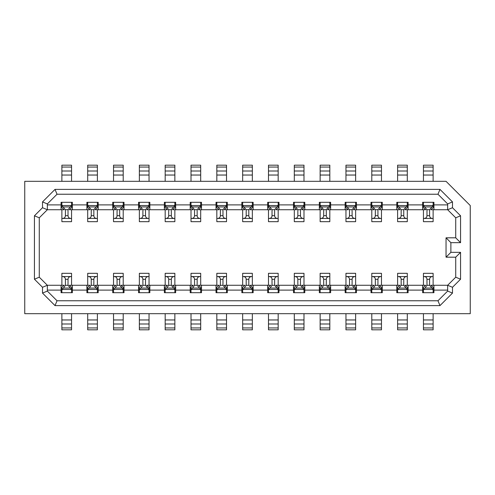 <?xml version="1.0" encoding="UTF-8"?>
<svg xmlns="http://www.w3.org/2000/svg" width="495" height="495" viewBox="0 0 495 495"><rect width="100%" height="100%" fill="white"/><g stroke="black" fill="none" stroke-linecap="round" stroke-linejoin="round"><path stroke-width="0.74" d="M397.615 285.269L397.615 273.327L407.298 273.327L407.298 276.556C405.065 276.488 403.883 277.404 403.759 279.316L403.759 285.299L407.298 289.47L407.298 287.335L405.034 285.269L425.706 285.269L423.442 287.335L423.442 292.694M408.109 285.188L408.109 292.694L396.804 292.694L396.804 290.113L382.282 290.113L382.282 292.694L370.984 292.694L370.984 290.113L356.456 290.113L356.456 292.694L345.157 292.694L345.157 290.113L330.629 290.113L330.629 292.694L319.331 292.694L319.331 290.113L304.802 290.113L304.802 292.694L293.504 292.694L293.504 290.113L278.976 290.113L278.976 292.694L267.677 292.694L267.677 290.113L253.149 290.113L253.149 292.694L241.851 292.694L241.851 290.113L227.323 290.113L227.323 292.694L216.024 292.694L216.024 290.113L201.496 290.113L201.496 292.694L190.198 292.694L190.198 290.113L175.669 290.113L175.669 285.188M422.631 285.188L422.631 290.113L408.109 290.113M470.25 313.681L470.25 205.53L446.038 181.319L24.75 181.319L24.75 313.681L470.25 313.681M452.492 201.911L447.653 203.921L437.97 194.232L439.975 189.393L452.492 201.911L452.492 207.721L460.567 215.795L460.567 242.655L450.883 242.655L450.883 252.345L460.567 252.345L460.567 279.205L452.492 287.279L452.492 293.089L439.975 305.607L55.025 305.607L42.508 293.089L42.508 287.279L47.347 285.269L64.14 285.269L61.875 287.335L61.875 292.694M34.433 279.205L34.433 215.795L42.508 207.721L42.508 201.911L55.025 189.393L57.03 194.232L47.347 203.921L47.347 209.731L39.278 217.8L39.278 277.2L34.433 279.205L42.508 287.279M439.975 189.393L55.025 189.393M447.653 203.921L447.653 209.731L455.722 217.8L455.722 237.817L446.038 237.817L446.038 257.183L455.722 257.183L455.722 277.2L447.653 285.269L447.653 291.079L437.97 300.768L439.975 305.607M371.788 285.269L371.788 273.327L381.472 273.327L381.472 276.556C379.238 276.488 378.056 277.404 377.939 279.316L377.933 285.299L381.472 289.47L381.472 287.335L379.207 285.269L399.88 285.269L397.615 287.335L397.615 292.694M382.282 285.188L382.282 290.113M396.804 290.113L396.804 285.188M345.962 285.269L345.962 273.327L355.645 273.327L355.645 276.556C353.411 276.488 352.236 277.404 352.112 279.316L352.106 285.299L355.645 289.47L355.645 287.335L353.381 285.269L374.053 285.269L371.788 287.335L371.788 292.694M356.456 285.188L356.456 290.113M370.984 290.113L370.984 285.188M447.653 290.113L433.929 290.113L433.929 285.188M423.442 285.269L423.442 273.327L433.125 273.327L433.125 276.556C430.891 276.488 429.71 277.404 429.586 279.316L429.586 285.299L433.125 289.47L433.125 287.335L430.86 285.269L447.653 285.269L452.492 287.279M433.125 209.731L433.125 218.444L423.442 218.444L423.442 221.673L433.125 221.673L433.125 218.444C430.891 218.512 429.71 217.596 429.586 215.684L429.586 209.701L433.125 205.53L433.125 207.665L430.86 209.731L447.653 209.731L452.492 207.721M455.722 217.8L460.567 215.795M455.722 237.817L460.567 242.655M446.038 237.817L450.883 242.655M446.038 257.183L450.883 252.345M455.722 257.183L460.567 252.345M455.722 277.2L460.567 279.205M447.653 291.079L452.492 293.089M175.669 209.812L175.669 204.887L190.198 204.887L190.198 202.306L201.496 202.306L201.496 204.887L216.024 204.887L216.024 202.306L227.323 202.306L227.323 204.887L241.851 204.887L241.851 202.306L253.149 202.306L253.149 204.887L267.677 204.887L267.677 202.306L278.976 202.306L278.976 204.887L293.504 204.887L293.504 202.306L304.802 202.306L304.802 204.887L319.331 204.887L319.331 202.306L330.629 202.306L330.629 204.887L345.157 204.887L345.157 202.306L356.456 202.306L356.456 204.887L370.984 204.887L370.984 202.306L382.282 202.306L382.282 204.887L396.804 204.887L396.804 202.306L408.109 202.306L408.109 204.887L422.631 204.887L422.631 209.812M356.456 204.887L356.456 209.812M355.645 209.731L355.645 218.444L345.962 218.444L345.962 221.673L355.645 221.673L355.645 218.444C353.411 218.512 352.236 217.596 352.112 215.684L352.106 209.701L355.645 205.53L355.645 207.665L353.381 209.731L374.053 209.731L371.788 207.665L371.788 202.306M370.984 209.812L370.984 204.887M382.282 204.887L382.282 209.812M381.472 209.731L381.472 218.444L371.788 218.444L371.788 221.673L381.472 221.673L381.472 218.444C379.238 218.512 378.056 217.596 377.939 215.684L377.933 209.701L381.472 205.53L381.472 207.665L379.207 209.731L399.88 209.731L397.615 207.665L397.615 202.306M396.804 209.812L396.804 204.887M408.109 204.887L408.109 209.812M407.298 209.731L407.298 218.444L397.615 218.444L397.615 221.673L407.298 221.673L407.298 218.444C405.065 218.512 403.883 217.596 403.759 215.684L403.759 209.701L407.298 205.53L407.298 207.665L405.034 209.731L425.706 209.731L423.442 207.665L423.442 202.306M433.929 209.812L433.929 204.887L447.653 204.887M149.843 285.188L149.843 290.113L164.371 290.113L164.371 292.694L175.669 292.694L175.669 290.113M149.843 290.113L149.843 292.694L138.544 292.694L138.544 290.113L124.016 290.113L124.016 292.694L112.718 292.694L112.718 290.113L98.196 290.113L98.196 292.694L86.891 292.694L86.891 290.113L72.369 290.113L72.369 292.694L61.071 292.694L61.071 290.113L47.347 290.113M433.929 290.113L433.929 292.694L422.631 292.694L422.631 290.113M39.278 277.2L47.347 285.269L47.347 291.079L57.03 300.768L55.025 305.607M294.308 285.269L294.308 273.327L303.992 273.327L303.992 276.556C301.758 276.488 300.583 277.404 300.459 279.316L300.453 285.299L303.992 289.47L303.992 287.335L301.727 285.269L322.4 285.269L320.135 287.335L320.135 292.694M304.802 285.188L304.802 290.113M319.331 290.113L319.331 285.188M268.482 285.269L268.482 273.327L278.171 273.327L278.171 276.556C275.932 276.488 274.756 277.404 274.632 279.316L274.626 285.299L278.171 289.47L278.171 287.335L275.901 285.269L296.573 285.269L294.308 287.335L294.308 292.694M278.976 285.188L278.976 290.113M293.504 290.113L293.504 285.188M242.655 285.269L242.655 273.327L252.345 273.327L252.345 276.556C250.105 276.488 248.929 277.404 248.806 279.316L248.799 285.299L252.345 289.47L252.345 287.335L250.074 285.269L270.746 285.269L268.482 287.335L268.482 292.694M253.149 285.188L253.149 290.113M267.677 290.113L267.677 285.188M216.829 285.269L216.829 273.327L226.518 273.327L226.518 276.556C224.285 276.488 223.103 277.404 222.979 279.316L222.973 285.299L226.518 289.47L226.518 287.335L224.254 285.269L244.926 285.269L242.655 287.335L242.655 292.694M227.323 285.188L227.323 290.113M241.851 290.113L241.851 285.188M191.008 285.269L191.008 273.327L200.692 273.327L200.692 276.556C198.458 276.488 197.276 277.404 197.152 279.316L197.146 285.299L200.692 289.47L200.692 287.335L198.427 285.269L219.099 285.269L216.829 287.335L216.829 292.694M201.496 285.188L201.496 290.113M216.024 290.113L216.024 285.188M165.181 285.269L165.181 273.327L174.865 273.327L174.865 276.556C172.631 276.488 171.449 277.404 171.326 279.316L171.32 285.299L174.865 289.47L174.865 287.335L172.6 285.269L193.273 285.269L191.008 287.335L191.008 292.694M190.198 290.113L190.198 285.188M139.355 285.269L139.355 273.327L149.038 273.327L149.038 276.556C146.805 276.488 145.623 277.404 145.499 279.316L145.499 285.299L149.038 289.47L149.038 287.335L146.774 285.269L167.446 285.269L165.181 287.335L165.181 292.694M164.371 290.113L164.371 285.188M113.528 285.269L113.528 273.327L123.212 273.327L123.212 276.556C120.978 276.488 119.796 277.404 119.672 279.316L119.672 285.299L123.212 289.47L123.212 287.335L120.947 285.269L141.62 285.269L139.355 287.335L139.355 292.694M124.016 285.188L124.016 290.113M138.544 290.113L138.544 285.188M87.702 285.269L87.702 273.327L97.385 273.327L97.385 276.556C95.151 276.488 93.97 277.404 93.846 279.316L93.846 285.299L97.385 289.47L97.385 287.335L95.12 285.269L115.793 285.269L113.528 287.335L113.528 292.694M98.196 290.113L98.196 285.188M112.718 290.113L112.718 285.188M61.875 285.269L61.875 273.327L71.558 273.327L71.558 276.556C69.325 276.488 68.149 277.404 68.025 279.316L68.019 285.299L71.558 289.47L71.558 287.335L69.294 285.269L89.966 285.269L87.702 287.335L87.702 292.694M72.369 290.113L72.369 285.188M86.891 285.188L86.891 290.113M61.071 285.188L61.071 290.113M437.97 300.768L57.03 300.768M320.135 285.269L320.135 273.327L329.818 273.327L329.818 276.556C327.585 276.488 326.409 277.404 326.285 279.316L326.279 285.299L329.818 289.47L329.818 287.335L327.554 285.269L348.226 285.269L345.962 287.335L345.962 292.694M330.629 285.188L330.629 290.113M345.157 290.113L345.157 285.188M47.347 291.079L42.508 293.089M34.433 215.795L39.278 217.8M71.558 209.731L71.558 221.673L61.875 221.673L61.875 218.444C64.109 218.512 65.29 217.596 65.414 215.684L65.414 209.701L61.875 205.53L61.875 207.665L64.14 209.731L47.347 209.731L42.508 207.721M47.347 203.921L42.508 201.911M437.97 194.232L57.03 194.232M330.629 204.887L330.629 209.812M329.818 209.731L329.818 218.444L320.135 218.444L320.135 221.673L329.818 221.673L329.818 218.444C327.585 218.512 326.409 217.596 326.285 215.684L326.279 209.701L329.818 205.53L329.818 207.665L327.554 209.731L348.226 209.731L345.962 207.665L345.962 202.306M345.157 209.812L345.157 204.887M47.347 204.887L61.071 204.887L61.071 202.306L72.369 202.306L72.369 204.887L86.891 204.887L86.891 202.306L98.196 202.306L98.196 204.887L112.718 204.887L112.718 202.306L124.016 202.306L124.016 204.887L138.544 204.887L138.544 202.306L149.843 202.306L149.843 204.887L164.371 204.887L164.371 202.306L175.669 202.306L175.669 204.887M422.631 204.887L422.631 202.306L433.929 202.306L433.929 204.887M61.071 209.812L61.071 204.887M72.369 204.887L72.369 209.812M61.875 209.731L61.875 218.444L71.558 218.444C69.325 218.512 68.149 217.596 68.025 215.684L68.019 209.701L71.558 205.53L71.558 207.665L69.294 209.731L89.966 209.731L87.702 207.665L87.702 202.306M86.891 204.887L86.891 209.812M98.196 209.812L98.196 204.887M97.385 209.731L97.385 218.444L87.702 218.444L87.702 221.673L97.385 221.673L97.385 218.444C95.151 218.512 93.97 217.596 93.846 215.684L93.846 209.701L97.385 205.53L97.385 207.665L95.12 209.731L115.793 209.731L113.528 207.665L113.528 202.306M112.718 209.812L112.718 204.887M124.016 204.887L124.016 209.812M123.212 209.731L123.212 218.444L113.528 218.444L113.528 221.673L123.212 221.673L123.212 218.444C120.978 218.512 119.796 217.596 119.672 215.684L119.672 209.701L123.212 205.53L123.212 207.665L120.947 209.731L141.62 209.731L139.355 207.665L139.355 202.306M138.544 209.812L138.544 204.887M149.843 204.887L149.843 209.812M149.038 209.731L149.038 218.444L139.355 218.444L139.355 221.673L149.038 221.673L149.038 218.444C146.805 218.512 145.623 217.596 145.499 215.684L145.499 209.701L149.038 205.53L149.038 207.665L146.774 209.731L167.446 209.731L165.181 207.665L165.181 202.306M164.371 209.812L164.371 204.887M174.865 209.731L174.865 218.444L165.181 218.444L165.181 221.673L174.865 221.673L174.865 218.444C172.631 218.512 171.449 217.596 171.326 215.684L171.32 209.701L174.865 205.53L174.865 207.665L172.6 209.731L193.273 209.731L191.008 207.665L191.008 202.306M190.198 209.812L190.198 204.887M201.496 204.887L201.496 209.812M200.692 209.731L200.692 218.444L191.008 218.444L191.008 221.673L200.692 221.673L200.692 218.444C198.458 218.512 197.276 217.596 197.152 215.684L197.146 209.701L200.692 205.53L200.692 207.665L198.427 209.731L219.099 209.731L216.829 207.665L216.829 202.306M216.024 209.812L216.024 204.887M227.323 204.887L227.323 209.812M226.518 209.731L226.518 218.444L216.829 218.444L216.829 221.673L226.518 221.673L226.518 218.444C224.285 218.512 223.103 217.596 222.979 215.684L222.973 209.701L226.518 205.53L226.518 207.665L224.254 209.731L244.926 209.731L242.655 207.665L242.655 202.306M241.851 209.812L241.851 204.887M253.149 204.887L253.149 209.812M252.345 209.731L252.345 218.444L242.655 218.444L242.655 221.673L252.345 221.673L252.345 218.444C250.105 218.512 248.929 217.596 248.806 215.684L248.799 209.701L252.345 205.53L252.345 207.665L250.074 209.731L270.746 209.731L268.482 207.665L268.482 202.306M267.677 209.812L267.677 204.887M278.976 204.887L278.976 209.812M278.171 209.731L278.171 218.444L268.482 218.444L268.482 221.673L278.171 221.673L278.171 218.444C275.932 218.512 274.756 217.596 274.632 215.684L274.626 209.701L278.171 205.53L278.171 207.665L275.901 209.731L293.504 209.731L293.504 204.887M304.802 204.887L304.802 209.812M303.992 209.731L303.992 218.444L294.308 218.444L294.308 221.673L303.992 221.673L303.992 218.444C301.758 218.512 300.583 217.596 300.459 215.684L300.453 209.701L303.992 205.53L303.992 207.665L301.727 209.731L322.4 209.731L320.135 207.665L320.135 202.306M319.331 209.812L319.331 204.887M293.504 209.731L296.573 209.731L294.308 207.665L294.308 202.306M345.962 202.43L345.157 202.43M356.456 202.43L355.645 202.43M371.788 202.43L370.984 202.43M382.282 202.43L381.472 202.43M397.615 202.43L396.804 202.43M408.109 202.43L407.298 202.43M423.442 202.43L422.631 202.43M433.929 202.43L433.125 202.43M61.875 202.43L61.071 202.43M72.369 202.43L71.558 202.43M87.702 202.43L86.891 202.43M98.196 202.43L97.385 202.43M113.528 202.43L112.718 202.43M124.016 202.43L123.212 202.43M139.355 202.43L138.544 202.43M149.843 202.43L149.038 202.43M165.181 202.43L164.371 202.43M175.669 202.43L174.865 202.43M191.008 202.43L190.198 202.43M201.496 202.43L200.692 202.43M216.829 202.43L216.024 202.43M227.323 202.43L226.518 202.43M242.655 202.43L241.851 202.43M253.149 202.43L252.345 202.43M268.482 202.43L267.677 202.43M278.976 202.43L278.171 202.43M294.308 202.43L293.504 202.43M304.802 202.43L303.992 202.43M320.135 202.43L319.331 202.43M330.629 202.43L329.818 202.43M433.125 313.681L433.125 329.818L423.442 329.818L423.442 327.938L433.125 327.938M423.442 313.681L423.442 327.938M407.298 313.681L407.298 329.818L397.615 329.818L397.615 327.938L407.298 327.938M397.615 313.681L397.615 327.938M381.472 313.681L381.472 329.818L371.788 329.818L371.788 327.938L381.472 327.938M371.788 313.681L371.788 327.938M355.645 313.681L355.645 329.818L345.962 329.818L345.962 327.938L355.645 327.938M345.962 313.681L345.962 327.938M329.818 313.681L329.818 329.818L320.135 329.818L320.135 327.938L329.818 327.938M320.135 313.681L320.135 327.938M303.992 313.681L303.992 329.818L294.308 329.818L294.308 327.938L303.992 327.938M294.308 313.681L294.308 327.938M278.171 313.681L278.171 329.818L268.482 329.818L268.482 327.938L278.171 327.938M268.482 313.681L268.482 327.938M252.345 313.681L252.345 329.818L242.655 329.818L242.655 327.938L252.345 327.938M242.655 313.681L242.655 327.938M226.518 313.681L226.518 329.818L216.829 329.818L216.829 327.938L226.518 327.938M216.829 313.681L216.829 327.938M200.692 313.681L200.692 329.818L191.008 329.818L191.008 327.938L200.692 327.938M191.008 313.681L191.008 327.938M174.865 313.681L174.865 329.818L165.181 329.818L165.181 327.938L174.865 327.938M165.181 313.681L165.181 327.938M149.038 313.681L149.038 329.818L139.355 329.818L139.355 327.938L149.038 327.938M139.355 313.681L139.355 327.938M123.212 313.681L123.212 329.818L113.528 329.818L113.528 327.938L123.212 327.938M113.528 313.681L113.528 327.938M97.385 313.681L97.385 329.818L87.702 329.818L87.702 327.938L97.385 327.938M87.702 313.681L87.702 327.938M71.558 313.681L71.558 329.818L61.875 329.818L61.875 327.938L71.558 327.938M61.875 313.681L61.875 327.938M61.875 181.319L61.875 165.181L71.558 165.181L71.558 167.062L61.875 167.062M71.558 181.319L71.558 167.062M87.702 181.319L87.702 165.181L97.385 165.181L97.385 167.062L87.702 167.062M97.385 181.319L97.385 167.062M113.528 181.319L113.528 165.181L123.212 165.181L123.212 167.062L113.528 167.062M123.212 181.319L123.212 167.062M139.355 181.319L139.355 165.181L149.038 165.181L149.038 167.062L139.355 167.062M149.038 181.319L149.038 167.062M165.181 181.319L165.181 165.181L174.865 165.181L174.865 167.062L165.181 167.062M174.865 181.319L174.865 167.062M191.008 181.319L191.008 165.181L200.692 165.181L200.692 167.062L191.008 167.062M200.692 181.319L200.692 167.062M216.829 181.319L216.829 165.181L226.518 165.181L226.518 167.062L216.829 167.062M226.518 181.319L226.518 167.062M242.655 181.319L242.655 165.181L252.345 165.181L252.345 167.062L242.655 167.062M252.345 181.319L252.345 167.062M268.482 181.319L268.482 165.181L278.171 165.181L278.171 167.062L268.482 167.062M278.171 181.319L278.171 167.062M294.308 181.319L294.308 165.181L303.992 165.181L303.992 167.062L294.308 167.062M303.992 181.319L303.992 167.062M320.135 181.319L320.135 165.181L329.818 165.181L329.818 167.062L320.135 167.062M329.818 181.319L329.818 167.062M345.962 181.319L345.962 165.181L355.645 165.181L355.645 167.062L345.962 167.062M355.645 181.319L355.645 167.062M371.788 181.319L371.788 165.181L381.472 165.181L381.472 167.062L371.788 167.062M381.472 181.319L381.472 167.062M397.615 181.319L397.615 165.181L407.298 165.181L407.298 167.062L397.615 167.062M407.298 181.319L407.298 167.062M423.442 181.319L423.442 165.181L433.125 165.181L433.125 167.062L423.442 167.062M433.125 181.319L433.125 167.062M70.024 288.065L63.41 288.065L65.414 285.299L65.414 279.316C65.29 277.404 64.109 276.488 61.875 276.556L71.558 276.556L71.558 285.269M95.851 288.065L89.236 288.065L91.241 285.299L91.241 279.316C91.117 277.404 89.935 276.488 87.702 276.556L97.385 276.556L97.385 285.269M121.677 288.065L115.063 288.065L117.067 285.299L117.061 279.316C116.944 277.404 115.762 276.488 113.528 276.556L123.212 276.556L123.212 285.269M147.504 288.065L140.889 288.065L142.894 285.299L142.888 279.316C142.764 277.404 141.589 276.488 139.355 276.556L149.038 276.556L149.038 285.269M173.33 288.065L166.716 288.065L168.721 285.299L168.715 279.316C168.591 277.404 167.415 276.488 165.181 276.556L174.865 276.556L174.865 285.269M199.151 288.065L192.543 288.065L194.547 285.299L194.541 279.316C194.417 277.404 193.242 276.488 191.008 276.556L200.692 276.556L200.692 285.269M224.978 288.065L218.369 288.065L220.374 285.299L220.368 279.316C220.244 277.404 219.068 276.488 216.829 276.556L226.518 276.556L226.518 285.269M250.804 288.065L244.196 288.065L246.201 285.299L246.194 279.316C246.071 277.404 244.895 276.488 242.655 276.556L252.345 276.556L252.345 285.269M276.631 288.065L270.022 288.065L272.027 285.299L272.021 279.316C271.897 277.404 270.716 276.488 268.482 276.556L278.171 276.556L278.171 285.269M302.457 288.065L295.849 288.065L297.854 285.299L297.848 279.316C297.724 277.404 296.542 276.488 294.308 276.556L303.992 276.556L303.992 285.269M328.284 288.065L321.67 288.065L323.68 285.299L323.674 279.316C323.551 277.404 322.369 276.488 320.135 276.556L329.818 276.556L329.818 285.269M354.111 288.065L347.496 288.065L349.501 285.299L349.501 279.316C349.377 277.404 348.195 276.488 345.962 276.556L355.645 276.556L355.645 285.269M379.937 288.065L373.323 288.065L375.328 285.299L375.328 279.316C375.204 277.404 374.022 276.488 371.788 276.556L381.472 276.556L381.472 285.269M405.764 288.065L399.149 288.065L401.154 285.299L401.154 279.316C401.03 277.404 399.849 276.488 397.615 276.556L407.298 276.556L407.298 285.269M431.591 288.065L424.976 288.065L426.981 285.299L426.975 279.316C426.851 277.404 425.675 276.488 423.442 276.556L433.125 276.556L433.125 285.269M429.586 215.684L426.975 215.684C426.851 217.596 425.675 218.512 423.442 218.444L423.442 209.731M403.759 215.684L401.154 215.684C401.03 217.596 399.849 218.512 397.615 218.444L397.615 209.731M377.939 215.684L375.328 215.684C375.204 217.596 374.022 218.512 371.788 218.444L371.788 209.731M352.112 215.684L349.501 215.684C349.377 217.596 348.195 218.512 345.962 218.444L345.962 209.731M326.285 215.684L323.674 215.684C323.551 217.596 322.369 218.512 320.135 218.444L320.135 209.731M300.459 215.684L297.848 215.684C297.724 217.596 296.542 218.512 294.308 218.444L294.308 209.731M274.632 215.684L272.021 215.684C271.897 217.596 270.716 218.512 268.482 218.444L268.482 209.731M248.806 215.684L246.194 215.684C246.071 217.596 244.895 218.512 242.655 218.444L242.655 209.731M222.979 215.684L220.368 215.684C220.244 217.596 219.068 218.512 216.829 218.444L216.829 209.731M197.152 215.684L194.541 215.684C194.417 217.596 193.242 218.512 191.008 218.444L191.008 209.731M171.326 215.684L168.715 215.684C168.591 217.596 167.415 218.512 165.181 218.444L165.181 209.731M145.499 215.684L142.888 215.684C142.764 217.596 141.589 218.512 139.355 218.444L139.355 209.731M119.672 215.684L117.061 215.684C116.944 217.596 115.762 218.512 113.528 218.444L113.528 209.731M93.846 215.684L91.241 215.684C91.117 217.596 89.935 218.512 87.702 218.444L87.702 209.731M63.41 288.065L61.875 289.47L71.558 289.47L71.558 292.694M61.875 202.306L61.875 205.53L71.558 205.53L71.558 202.306M91.241 215.684L91.241 209.701L87.702 205.53L97.385 205.53L97.385 202.306M117.061 215.684L117.067 209.701L113.528 205.53L123.212 205.53L123.212 202.306M142.888 215.684L142.894 209.701L139.355 205.53L149.038 205.53L149.038 202.306M168.715 215.684L168.721 209.701L165.181 205.53L174.865 205.53L174.865 202.306M194.541 215.684L194.547 209.701L191.008 205.53L200.692 205.53L200.692 202.306M220.368 215.684L220.374 209.701L216.829 205.53L226.518 205.53L226.518 202.306M246.194 215.684L246.201 209.701L242.655 205.53L252.345 205.53L252.345 202.306M272.021 215.684L272.027 209.701L268.482 205.53L278.171 205.53L278.171 202.306M297.848 215.684L297.854 209.701L294.308 205.53L303.992 205.53L303.992 202.306M323.674 215.684L323.68 209.701L320.135 205.53L329.818 205.53L329.818 202.306M349.501 215.684L349.501 209.701L345.962 205.53L355.645 205.53L355.645 202.306M375.328 215.684L375.328 209.701L371.788 205.53L381.472 205.53L381.472 202.306M401.154 215.684L401.154 209.701L397.615 205.53L407.298 205.53L407.298 202.306M426.975 215.684L426.981 209.701L423.442 205.53L433.125 205.53L433.125 202.306M89.236 288.065L87.702 289.47L97.385 289.47L97.385 292.694M115.063 288.065L113.528 289.47L123.212 289.47L123.212 292.694M140.889 288.065L139.355 289.47L149.038 289.47L149.038 292.694M166.716 288.065L165.181 289.47L174.865 289.47L174.865 292.694M192.543 288.065L191.008 289.47L200.692 289.47L200.692 292.694M218.369 288.065L216.829 289.47L226.518 289.47L226.518 292.694M244.196 288.065L242.655 289.47L252.345 289.47L252.345 292.694M270.022 288.065L268.482 289.47L278.171 289.47L278.171 292.694M295.849 288.065L294.308 289.47L303.992 289.47L303.992 292.694M321.67 288.065L320.135 289.47L329.818 289.47L329.818 292.694M347.496 288.065L345.962 289.47L355.645 289.47L355.645 292.694M373.323 288.065L371.788 289.47L381.472 289.47L381.472 292.694M399.149 288.065L397.615 289.47L407.298 289.47L407.298 292.694M424.976 288.065L423.442 289.47L433.125 289.47L433.125 292.694M397.615 319.962L407.298 319.962M423.442 319.962L433.125 319.962M61.875 319.962L71.558 319.962M87.702 319.962L97.385 319.962M113.528 319.962L123.212 319.962M139.355 319.962L149.038 319.962M165.181 319.962L174.865 319.962M191.008 319.962L200.692 319.962M216.829 319.962L226.518 319.962M242.655 319.962L252.345 319.962M268.482 319.962L278.171 319.962M294.308 319.962L303.992 319.962M320.135 319.962L329.818 319.962M345.962 319.962L355.645 319.962M371.788 319.962L381.472 319.962M423.442 323.996L433.125 323.996M397.615 323.996L407.298 323.996M371.788 323.996L381.472 323.996M345.962 323.996L355.645 323.996M320.135 323.996L329.818 323.996M294.308 323.996L303.992 323.996M268.482 323.996L278.171 323.996M242.655 323.996L252.345 323.996M216.829 323.996L226.518 323.996M191.008 323.996L200.692 323.996M165.181 323.996L174.865 323.996M139.355 323.996L149.038 323.996M113.528 323.996L123.212 323.996M87.702 323.996L97.385 323.996M61.875 323.996L71.558 323.996M433.125 175.038L423.442 175.038M407.298 175.038L397.615 175.038M381.472 175.038L371.788 175.038M355.645 175.038L345.962 175.038M329.818 175.038L320.135 175.038M303.992 175.038L294.308 175.038M278.171 175.038L268.482 175.038M252.345 175.038L242.655 175.038M226.518 175.038L216.829 175.038M200.692 175.038L191.008 175.038M174.865 175.038L165.181 175.038M149.038 175.038L139.355 175.038M123.212 175.038L113.528 175.038M97.385 175.038L87.702 175.038M71.558 175.038L61.875 175.038M71.558 171.004L61.875 171.004M97.385 171.004L87.702 171.004M123.212 171.004L113.528 171.004M149.038 171.004L139.355 171.004M174.865 171.004L165.181 171.004M200.692 171.004L191.008 171.004M226.518 171.004L216.829 171.004M252.345 171.004L242.655 171.004M278.171 171.004L268.482 171.004M303.992 171.004L294.308 171.004M329.818 171.004L320.135 171.004M355.645 171.004L345.962 171.004M381.472 171.004L371.788 171.004M407.298 171.004L397.615 171.004M433.125 171.004L423.442 171.004M424.976 206.935L431.591 206.935M429.586 209.701L426.981 209.701M426.975 279.316L429.586 279.316M426.981 285.299L429.586 285.299M65.414 285.299L68.019 285.299M65.414 279.316L68.025 279.316M68.025 215.684L65.414 215.684M68.019 209.701L65.414 209.701M63.41 206.935L70.024 206.935M89.236 206.935L95.851 206.935M115.063 206.935L121.677 206.935M140.889 206.935L147.504 206.935M166.716 206.935L173.33 206.935M192.543 206.935L199.151 206.935M218.369 206.935L224.978 206.935M244.196 206.935L250.804 206.935M270.022 206.935L276.631 206.935M295.849 206.935L302.457 206.935M321.67 206.935L328.284 206.935M347.496 206.935L354.111 206.935M373.323 206.935L379.937 206.935M399.149 206.935L405.764 206.935M91.241 285.299L93.846 285.299M91.241 279.316L93.846 279.316M117.067 285.299L119.672 285.299M117.061 279.316L119.672 279.316M142.894 285.299L145.499 285.299M142.888 279.316L145.499 279.316M168.721 285.299L171.32 285.299M168.715 279.316L171.326 279.316M194.547 285.299L197.146 285.299M194.541 279.316L197.152 279.316M220.374 285.299L222.973 285.299M220.368 279.316L222.979 279.316M246.201 285.299L248.799 285.299M246.194 279.316L248.806 279.316M272.027 285.299L274.626 285.299M272.021 279.316L274.632 279.316M297.854 285.299L300.453 285.299M297.848 279.316L300.459 279.316M323.68 285.299L326.279 285.299M323.674 279.316L326.285 279.316M349.501 285.299L352.106 285.299M349.501 279.316L352.112 279.316M375.328 285.299L377.933 285.299M375.328 279.316L377.939 279.316M401.154 285.299L403.759 285.299M401.154 279.316L403.759 279.316M403.759 209.701L401.154 209.701M377.933 209.701L375.328 209.701M352.106 209.701L349.501 209.701M326.279 209.701L323.68 209.701M300.453 209.701L297.854 209.701M274.626 209.701L272.027 209.701M248.799 209.701L246.201 209.701M222.973 209.701L220.374 209.701M197.146 209.701L194.547 209.701M171.32 209.701L168.721 209.701M145.499 209.701L142.894 209.701M119.672 209.701L117.067 209.701M93.846 209.701L91.241 209.701"/></g></svg>
